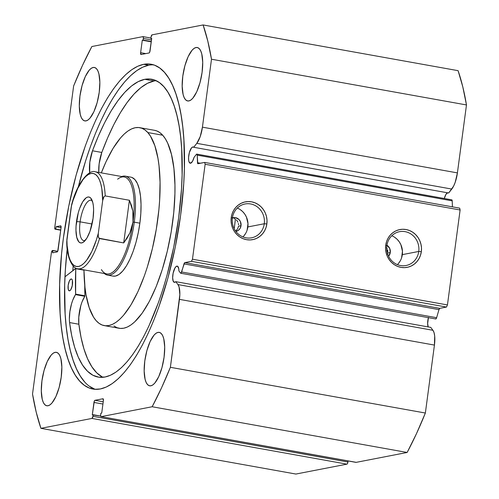 <?xml version="1.0" encoding="UTF-8"?>
<svg xmlns="http://www.w3.org/2000/svg" width="499" height="499" viewBox="0 0 499 499"><rect width="100%" height="100%" fill="white"/><g stroke="black" fill="none" stroke-linecap="round" stroke-linejoin="round"><path stroke-width="0.75" d="M60.697 225.835A2.008 0.686 100.2 0 0 60.604 225.835L56.106 226.708L61.065 227.594L56.106 226.708L55.788 229.078L60.753 229.97L55.221 229.191L60.722 230.176L55.221 229.191A2.008 0.686 100.2 0 1 55.127 229.191A2.008 0.686 100.2 0 1 54.765 227.351L73.634 85.971A249.357 84.874 100.2 0 1 91.86 46.532L142.907 36.627A2.008 0.686 100.2 0 1 143.001 36.627A2.008 0.686 100.2 0 1 143.356 38.467L143.151 40.051L151.303 41.511L142.29 40.219L151.259 41.822L142.29 40.219L140.624 52.682L145.789 53.605L140.624 52.682A2.008 0.686 100.2 0 0 140.986 54.522L140.999 54.522A2.008 0.686 100.2 0 0 141.08 54.522L149.076 52.969A2.008 0.686 100.2 0 0 150.056 50.848L151.721 38.386L150.86 38.554L151.677 38.697L150.86 38.554L151.072 36.97A2.008 0.686 100.2 0 1 152.052 34.855L203.105 24.95L458.088 70.671A249.357 84.874 -79.8 0 1 466.478 104.946L211.495 59.225L207.784 41.037L203.105 24.95A249.357 84.874 100.2 0 1 211.495 59.225L202.426 127.17L457.408 172.891L202.426 127.17L211.495 59.225L466.478 104.946L457.408 172.891A17.371 5.913 -79.8 0 1 451.782 189.065L196.799 143.344L200.236 136.539L202.426 127.17A17.371 5.913 100.2 0 1 196.799 143.344L451.782 189.065L448.676 193.001L193.693 147.28L196.799 143.344L193.693 147.28L192.757 146.987L191.554 147.823L189.383 152.519L188.591 157.235L188.641 160.073L189.146 162.156L190.593 163.21A8.246 2.807 100.2 0 0 194.055 157.341L196.4 154.366A2.008 0.686 100.2 0 1 196.731 154.122A2.008 0.686 -79.8 0 0 196.4 154.366L194.055 157.341L192.471 161.414L190.593 163.21A8.246 2.807 100.2 0 1 190.219 163.21A8.246 2.807 100.2 0 1 188.822 155.133A8.246 2.807 100.2 0 1 192.757 146.987L193.481 147.118L192.757 146.987A8.246 2.807 100.2 0 1 193.132 146.98A8.246 2.807 100.2 0 1 193.693 147.28L448.676 193.001L453.591 186.146L455.219 182.26L457.408 172.891L466.478 104.946L462.766 86.757L458.088 70.671L203.105 24.95L152.052 34.855L151.072 36.97L150.86 38.554L151.721 38.386L149.663 52.289L149.076 52.969L141.08 54.522L140.624 52.682L142.29 40.219L143.151 40.051L143.406 37.724L142.907 36.627L91.86 46.532L82.522 65.338L73.634 85.971L54.765 227.351L55.221 229.191L55.788 229.078L56.106 226.708L60.604 225.835L61.059 227.675L57.703 251.271L57.123 251.945L52.62 252.818L52.938 250.448L52.37 250.554L51.391 252.675L32.522 394.054L36.234 412.243L40.912 428.329L91.966 418.424L92.945 416.309L93.157 414.725L92.296 414.894L94.355 400.99L94.941 400.31L102.937 398.757L103.393 400.597L101.727 413.06L100.873 413.228L100.611 415.555L101.11 416.653L152.158 406.747L161.495 387.941L170.384 367.308L179.846 294.628L179.066 286.925L177.956 284.567L175.76 281.661L174.694 282.34A8.246 2.807 100.2 0 1 174.326 282.347A8.246 2.807 100.2 0 1 172.928 274.269A8.246 2.807 100.2 0 1 176.858 266.123L177.582 266.254L176.858 266.123A8.246 2.807 100.2 0 1 177.232 266.117A8.246 2.807 100.2 0 1 178.904 270.92L180.557 273.121L181.093 273.078L184.586 262.748L191.485 261.333L192.464 259.218L205.133 164.265L204.684 162.424L197.804 163.684L197.174 154.69L196.731 154.122A2.008 0.686 100.2 0 1 196.818 154.122A2.008 0.686 100.2 0 1 197.224 155.139L197.498 162.705L200.479 163.242L197.498 162.705A2.008 0.686 100.2 0 0 197.903 163.722L197.91 163.722A2.008 0.686 100.2 0 0 197.991 163.722L204.684 162.424L459.666 208.145L460.115 209.985L459.666 208.145L204.684 162.424L205.133 164.265L192.464 259.218L447.447 304.939L460.115 209.985L205.133 164.265L460.115 209.985L447.447 304.939L446.468 307.06L447.447 304.939L192.464 259.218L191.485 261.333L184.798 262.63L439.775 308.357L446.468 307.06L191.485 261.333L446.468 307.06L439.775 308.357A2.008 0.686 -79.8 0 0 438.977 309.623L439.775 308.357L184.798 262.63A2.008 0.686 100.2 0 0 183.994 263.902L438.977 309.623L436.619 317.701L438.977 309.623L183.994 263.902L181.636 271.98A2.008 0.686 100.2 0 1 180.744 273.246A2.008 0.686 100.2 0 1 180.557 273.121L178.904 270.92L178.761 268.842L177.694 266.329L176.272 266.391L175.049 267.807L173.116 273.209L172.66 277.862L173.253 281.293L174.694 282.34A8.246 2.807 100.2 0 0 175.76 281.661L430.743 327.381L175.76 281.661L177.956 284.567A17.371 5.913 100.2 0 1 179.453 299.363L434.436 345.083L434.691 336.089L434.049 332.646L432.939 330.288L430.743 327.381L432.939 330.288L177.956 284.567L432.939 330.288A17.371 5.913 -79.8 0 1 434.436 345.083L425.366 413.029L434.436 345.083L179.453 299.363L170.384 367.308A249.357 84.874 100.2 0 1 152.158 406.747L407.14 452.468L416.478 433.662L425.366 413.029L170.384 367.308L425.366 413.029A249.357 84.874 -79.8 0 1 407.14 452.468L356.093 462.373L407.14 452.468L152.158 406.747L101.11 416.653A2.008 0.686 100.2 0 1 101.016 416.653A2.008 0.686 100.2 0 1 100.661 414.812L100.873 413.228L101.727 413.06L103.393 400.597A2.008 0.686 100.2 0 0 103.031 398.757L103.043 398.757A2.008 0.686 100.2 0 0 102.937 398.757L94.941 400.31L103.231 401.795L94.941 400.31A2.008 0.686 100.2 0 0 93.962 402.431L102.931 404.034L93.962 402.431L92.296 414.894L100.661 416.072L93.157 414.725L92.945 416.309A2.008 0.686 100.2 0 1 91.966 418.424L346.948 464.145L347.529 463.465L348.071 460.951L347.928 462.03L92.945 416.309L347.928 462.03A2.008 0.686 -79.8 0 1 346.948 464.145L295.895 474.05L346.948 464.145L91.966 418.424L40.912 428.329A249.357 84.874 100.2 0 1 32.522 394.054L51.391 252.675A2.008 0.686 100.2 0 1 52.37 250.554L57.691 251.296L52.938 250.448L52.62 252.818L57.123 251.945A2.008 0.686 100.2 0 0 58.102 249.831L61.059 227.675A2.008 0.686 100.2 0 0 60.697 225.835L60.71 225.835M447.478 192.789A8.246 2.807 -79.8 0 0 444.291 198.515L445.931 194.392L447.74 192.708M428.416 317.564A8.246 2.807 -79.8 0 0 428.198 326.926M232.391 218.032A17.228 16.062 79 0 0 246.076 237.836A17.228 16.062 79 0 0 264.277 223.752L266.853 223.945A19.236 17.933 -101 0 1 246.525 239.676A19.236 17.933 -101 0 1 231.243 217.558L232.391 218.032A17.228 16.062 -101 0 1 245.053 203.979A17.228 16.062 -101 0 1 264.277 223.752A17.228 16.062 -101 0 1 251.615 237.798A17.228 16.062 -101 0 1 232.391 218.032L231.243 217.558L232.079 213.928L233.563 210.559L235.647 207.584L238.241 205.114L241.254 203.243L244.566 202.045L248.053 201.571L251.571 201.827L254.995 202.812L258.195 204.49L261.039 206.792L263.422 209.63L265.256 212.892L266.466 216.46L267.002 220.19L266.853 223.945L266.017 227.575L264.532 230.943L262.449 233.919L259.854 236.389L256.842 238.26L253.529 239.458L250.043 239.938L246.525 239.676L243.1 238.69L239.9 237.013L237.056 234.711L234.673 231.873L232.84 228.611L231.636 225.043L231.093 221.313L231.243 217.558A19.236 17.933 -101 0 1 251.571 201.827A19.236 17.933 -101 0 1 266.853 223.945L264.277 223.752L247.847 226.939L264.277 223.752A17.228 16.062 79 0 0 250.598 203.948A17.228 16.062 79 0 0 232.391 218.032M386.868 245.733A17.228 16.062 79 0 0 400.554 265.537A17.228 16.062 79 0 0 418.755 251.452L421.331 251.646A19.236 17.933 -101 0 1 401.003 267.377A19.236 17.933 -101 0 1 385.721 245.258L386.868 245.733A17.228 16.062 -101 0 1 399.531 231.679A17.228 16.062 -101 0 1 418.755 251.452A17.228 16.062 -101 0 1 406.092 265.499A17.228 16.062 -101 0 1 386.868 245.733L385.721 245.258L386.557 241.628L388.047 238.26L390.124 235.285L392.725 232.815L395.732 230.943L399.044 229.746L402.531 229.272L406.049 229.528L409.479 230.513L412.673 232.191L415.517 234.493L417.9 237.331L419.734 240.593L420.944 244.161L421.48 247.891L421.331 251.646L420.495 255.276L419.01 258.644L416.927 261.619L414.332 264.09L411.319 265.961L408.007 267.158L404.527 267.632L401.003 267.377L397.578 266.391L394.378 264.713L391.534 262.412L389.151 259.574L387.318 256.311L386.114 252.744L385.571 249.013L385.721 245.258A19.236 17.933 -101 0 1 406.049 229.528A19.236 17.933 -101 0 1 421.331 251.646L418.755 251.452L402.325 254.64L418.755 251.452A17.228 16.062 79 0 0 405.076 231.648A17.228 16.062 79 0 0 386.868 245.733M387.617 253.848L387.792 252.962L390.293 252.482A7.036 6.562 -101 0 1 388.584 256.237L390.293 252.482L387.792 252.962L387.48 254.297M237.661 228.767L238.522 226.197L241.023 225.716A7.036 6.562 -101 0 1 235.89 231.449L238.466 230.27L240.175 228.274L241.023 225.716L238.522 226.197L237.661 228.767L235.933 230.763L237.661 228.767M235.578 231.012L235.933 230.763M397.397 264.62A17.228 16.062 79 0 0 402.325 254.64A17.228 16.062 79 0 0 391.796 235.753M242.919 236.919A17.228 16.062 79 0 0 247.847 226.939A17.228 16.062 79 0 0 237.318 208.052M75.424 268.599A165.001 56.162 100.2 0 1 75.48 267.888L75.424 268.599M73.16 266.017A171.937 58.526 -79.8 0 0 72.81 270.651L73.16 266.017M100.349 388.952A165.001 56.162 100.2 0 1 92.889 389.045A165.001 56.162 100.2 0 1 64.945 227.369A165.001 56.162 100.2 0 1 143.668 64.327L148.69 65.226A165.001 56.162 -79.8 0 0 78.324 186.838L85.554 161.052L90.338 146.818L95.465 133.358L100.904 120.808L106.593 109.287L112.481 98.902L118.506 89.751L124.613 81.936L130.744 75.517L136.838 70.565L142.845 67.122L148.69 65.226L143.668 64.327L149.307 63.997L154.684 65.226L159.749 68.014L164.445 72.33L168.737 78.131L172.579 85.366L175.929 93.955L178.767 103.829L181.056 114.882L182.771 127.008L183.906 140.1L184.381 168.643L183.719 183.819L180.619 215.269L175.268 247.155L167.87 278.249L158.707 307.359L153.573 320.82L148.134 333.369L142.446 344.896L136.564 355.282L130.538 364.426L124.426 372.248L118.3 378.66L112.2 383.612L106.2 387.056L100.349 388.952L94.71 389.282L89.333 388.054L84.269 385.265L79.572 380.949L75.28 375.148L71.438 367.913L68.089 359.324L65.25 349.45L62.968 338.397L61.246 326.271L60.111 313.179L59.637 284.636L61.558 253.866L63.398 238.011L68.75 206.124L76.147 175.03L85.31 145.92L90.444 132.46L95.883 119.91L101.571 108.383L107.453 97.997L113.479 88.853L119.592 81.031L125.723 74.619L131.817 69.667L137.818 66.224L143.668 64.327A165.001 56.162 100.2 0 1 151.128 64.234A165.001 56.162 100.2 0 1 179.072 225.91A165.001 56.162 100.2 0 1 100.349 388.952M84.599 381.847L80.308 376.046L76.466 368.817L73.11 360.222L70.278 350.354L67.989 339.301L66.273 327.169L65.138 314.083L64.664 285.54L65.325 270.358L67.215 248.783A165.001 56.162 -79.8 0 0 95.428 389.332M93.145 67.477L94.96 67.627L96.563 68.8L97.904 70.939L98.921 73.977L99.856 82.235L99.226 92.315L97.13 102.675L93.881 111.745L89.982 118.144L87.967 120.016L86.021 120.889A27.146 9.238 100.2 0 1 84.793 120.908A27.146 9.238 100.2 0 1 80.196 94.305A27.146 9.238 100.2 0 1 93.145 67.477A27.146 9.238 100.2 0 1 94.373 67.465A27.146 9.238 100.2 0 1 98.97 94.068A27.146 9.238 100.2 0 1 86.021 120.889L84.206 120.746L82.603 119.573L81.262 117.433L80.245 114.396L79.31 106.137L79.94 96.058L82.036 85.697L85.285 76.628L89.184 70.228L91.198 68.357L93.145 67.477M55.14 352.344L56.948 352.494L58.558 353.66L59.892 355.806L60.915 358.843L61.845 367.102L61.215 377.175L59.119 387.542L55.876 396.611L51.971 403.005L49.962 404.876L48.01 405.756A27.146 9.238 100.2 0 1 46.781 405.768A27.146 9.238 100.2 0 1 42.184 379.171A27.146 9.238 100.2 0 1 55.14 352.344A27.146 9.238 100.2 0 1 56.368 352.325A27.146 9.238 100.2 0 1 60.965 378.928A27.146 9.238 100.2 0 1 48.01 405.756L46.201 405.606L44.592 404.44L43.257 402.294L42.234 399.256L41.305 390.998L41.928 380.918L44.031 370.557L47.274 361.488L51.179 355.095L53.187 353.223L55.14 352.344M196.007 47.524L197.816 47.673L199.425 48.84L200.76 50.985L201.783 54.023L202.719 62.281L202.089 72.361L199.987 82.722L196.743 91.791L192.839 98.184L190.83 100.056L188.878 100.935A27.146 9.238 100.2 0 1 187.649 100.954A27.146 9.238 100.2 0 1 183.052 74.351A27.146 9.238 100.2 0 1 196.007 47.524A27.146 9.238 100.2 0 1 197.236 47.511A27.146 9.238 100.2 0 1 201.833 74.108A27.146 9.238 100.2 0 1 188.878 100.935L187.069 100.786L185.46 99.619L184.125 97.473L183.102 94.436L182.172 86.177L182.802 76.104L184.898 65.737L188.142 56.668L192.046 50.274L194.055 48.403L196.007 47.524M157.996 332.384L159.811 332.534L161.414 333.706L162.755 335.846L163.772 338.883L164.707 347.142L164.077 357.222L161.982 367.582L158.732 376.651L154.833 383.051L152.819 384.922L150.873 385.796A27.146 9.238 100.2 0 1 149.644 385.814A27.146 9.238 100.2 0 1 145.047 359.211A27.146 9.238 100.2 0 1 157.996 332.384A27.146 9.238 100.2 0 1 159.225 332.371A27.146 9.238 100.2 0 1 163.822 358.974A27.146 9.238 100.2 0 1 150.873 385.796L149.058 385.652L147.454 384.48L146.113 382.34L145.097 379.302L144.161 371.044L144.791 360.964L146.887 350.604L150.137 341.534L154.035 335.135L156.05 333.263L157.996 332.384M355.837 462.274L101.11 416.653L356.093 462.373A2.008 0.686 -79.8 0 1 355.999 462.373L101.016 416.653M428.236 327.013L427.643 323.583L428.473 317.376M435.727 318.967A2.008 0.686 -79.8 0 1 435.54 318.842L436.076 318.799L436.619 317.701L181.636 271.98L436.619 317.701A2.008 0.686 -79.8 0 1 435.727 318.967L180.744 273.246M451.714 199.843A2.008 0.686 -79.8 0 1 451.801 199.843A2.008 0.686 -79.8 0 1 452.206 200.86L197.224 155.139L452.206 200.86L452.425 206.848L452.206 200.86L451.714 199.843L196.905 154.154M295.895 474.05L40.912 428.329L295.895 474.05M387.848 251.59L387.642 250.224L387.848 251.59M387.193 248.926L386.507 247.729L387.193 248.926M238.578 224.824L238.372 223.458L238.578 224.824M237.923 222.161L237.243 220.963L237.923 222.161M236.364 219.934L237.243 220.963L236.364 219.934M234.137 218.475L235.31 219.092L234.137 218.475M143.356 38.467L151.515 39.932L143.356 38.467M150.929 38.067L143.082 36.658M153.611 64.851A165.001 56.162 -79.8 0 0 148.69 65.226M89.296 386.164L94.361 388.952M247.099 230.189L247.984 223.577L246.419 217.04L244.778 214.115L242.645 211.576L240.094 209.518M243.905 235.871L245.77 233.201M232.422 217.832L235.434 217.62L238.896 219.435L240.443 221.668L241.023 225.716A7.036 6.562 -101 0 0 233.17 217.639L233.17 217.639A7.036 6.562 -101 0 0 232.422 217.832M401.576 257.889L402.462 251.278L400.897 244.741L399.256 241.815L397.123 239.277L394.572 237.218M398.383 263.572L400.248 260.902M386.943 245.246L389.707 248.433L390.293 252.482A7.036 6.562 -101 0 0 386.943 245.246M232.883 218.119L232.391 218.051M387.274 252.662A148.808 50.655 -79.8 0 0 387.598 250.068L387.274 252.662M234.199 228.723A148.808 50.655 -79.8 0 0 235.403 219.155L234.199 228.723M125.299 176.153A50.274 17.109 100.2 0 1 134.281 222.174L139.863 223.172L134.281 222.174A50.274 17.109 100.2 0 1 107.553 275.124A50.274 17.109 100.2 0 1 104.378 273.533A50.274 17.109 -79.8 0 0 134.281 222.174A50.274 17.109 -79.8 0 0 121.768 176.54A50.274 17.109 100.2 0 1 125.299 176.153L130.881 177.157A50.274 17.109 100.2 0 1 134.917 179.596L131.942 177.451L130.807 177.139M139.757 127.669A100.549 34.225 100.2 0 0 101.341 172.879L106.031 161.72L113.08 148.346L120.471 137.98L124.207 134.056L127.925 131.025L131.586 128.91L135.148 127.738L138.591 127.519L141.872 128.255L144.96 129.94L147.823 132.559A100.549 34.225 100.2 0 1 153.106 245.471A100.549 34.225 100.2 0 1 104.26 325.61A100.549 34.225 100.2 0 1 96.195 320.72A100.549 34.225 100.2 0 1 83.944 269.865L84.992 287.474L86.046 294.859L89.178 307.584L93.575 317.202L96.195 320.72L99.058 323.34L102.152 325.024L105.426 325.76L108.869 325.541L112.431 324.369L116.092 322.254L119.81 319.223L123.546 315.299L130.938 304.933L137.986 291.559L144.423 275.691L147.33 267.009L152.388 248.571L156.287 229.284L158.863 209.892L159.624 200.392L160.054 182.247L159.025 165.799L157.971 158.42L154.84 145.696L150.442 136.077L147.823 132.559L162.711 135.229L147.823 132.559A100.549 34.225 100.2 0 0 139.757 127.669L154.646 130.339A100.549 34.225 -79.8 0 1 162.711 135.229L159.848 132.609L156.761 130.925L154.609 130.333M104.26 325.61L119.155 328.28A100.549 34.225 -79.8 0 0 168.001 248.14A100.549 34.225 -79.8 0 0 162.711 135.229L165.331 138.747L167.676 143.138L171.456 154.366L173.914 168.475L174.943 184.917L174.912 193.818L173.752 212.562L171.176 231.954L167.284 251.24L162.219 269.678L156.187 286.576L149.413 301.265L142.153 313.191L134.699 321.892L130.981 324.924L127.326 327.038L123.758 328.211L120.315 328.429L117.04 327.693L113.947 326.009M75.461 268.568A164.901 56.125 100.2 0 1 75.511 267.907L75.461 268.568M113.067 276.109L115.437 276.09L119.049 274.45L122.779 270.969L126.472 265.786L129.996 259.1L133.214 251.165L136.002 242.289L138.254 232.815L139.876 223.097L140.818 213.516L141.03 204.44L140.518 196.219L139.29 189.165L137.4 183.557L134.917 179.596A50.274 17.109 100.2 0 1 137.556 236.052A50.274 17.109 100.2 0 1 113.136 276.122L107.553 275.124M92.296 200.885A20.509 6.98 -79.8 0 0 80.102 221.843L76.497 221.575A23.328 7.94 100.2 0 1 91.454 199.07A23.328 7.94 100.2 0 1 93.07 218.356L93.612 209.699L93.375 205.881L92.808 202.6L90.787 198.147L89.402 197.142L87.849 197.018L86.171 197.772L82.728 201.777L79.597 208.551L78.299 212.668L76.06 226.016L75.96 230.232L76.759 237.324L78.786 241.778L80.164 242.782L81.724 242.913L83.402 242.158L86.845 238.154L89.976 231.374L93.07 218.356A23.328 7.94 100.2 0 1 83.776 241.878A23.328 7.94 100.2 0 1 76.497 221.575L80.102 221.843A20.509 6.98 100.2 0 1 91.011 200.242A20.509 6.98 100.2 0 1 92.296 200.885M92.078 223.995L80.102 221.843L92.078 223.995M117.627 179.191A49.27 16.773 100.2 0 1 132.996 222.074L134.281 222.174L132.996 222.074A49.27 16.773 100.2 0 1 101.416 269.603M132.996 222.074A49.27 16.773 -79.8 0 0 124.189 176.977L95.34 171.806A49.27 16.773 100.2 0 1 105.208 195.92L129.403 200.261L132.828 211.002L132.996 222.074L129.902 232.902L123.708 242.919L99.513 238.578A49.27 16.773 100.2 0 1 77.95 268.793L106.798 273.963A49.27 16.773 -79.8 0 0 132.996 222.074L133.32 216.535L132.828 211.002L131.511 205.557L129.403 200.261L105.208 195.92L104.042 196.544L102.682 200.573L98.322 233.258L98.241 236.158L98.927 238.204L123.708 242.919L129.403 200.261L123.708 242.919L127.176 238.042L129.902 232.902L131.848 227.556L132.996 222.074M71.631 204.771L66.76 241.491M78.175 268.83A49.27 16.773 -79.8 0 0 99.513 238.578L98.565 237.574L98.241 236.158L98.322 233.258L96.401 239.844L91.81 251.515L86.577 260.31L83.869 263.366L81.187 265.431L78.58 266.454L76.122 266.41L73.858 265.306L71.844 263.166L70.128 260.035L68.743 255.987L67.109 245.527L66.891 239.358L71.251 206.673L73.172 200.087L77.763 188.416L82.99 179.621L85.697 176.565L88.385 174.5L90.986 173.477L93.45 173.515L95.714 174.619L97.723 176.765L99.444 179.896L100.823 183.944L101.84 188.815L102.682 200.573L98.322 233.258A47.255 16.087 100.2 0 1 78.58 266.454A47.255 16.087 100.2 0 1 66.891 239.358L66.81 242.252M71.931 203.879L71.251 206.673A47.255 16.087 100.2 0 1 90.986 173.477A47.255 16.087 100.2 0 1 102.682 200.573L103.355 197.785L104.042 196.544L105.208 195.92A49.27 16.773 -79.8 0 0 95.116 171.768M95.34 171.806C89.096 169.092 76.921 183.083 71.619 204.808L71.507 205.251M85.198 240.468A20.509 6.98 100.2 0 1 83.77 240.624A20.509 6.98 100.2 0 1 80.102 221.843A20.509 6.98 -79.8 0 0 85.198 240.468M75.723 268.412L83.951 269.884L75.655 268.418L64.976 276.808L75.767 268.474L75.623 294.248L72.704 300.304L71.538 303.841L69.885 311.601L69.367 319.21L69.567 322.56L78.873 324.238A151.303 51.503 -79.8 0 0 102.981 377.294M69.523 290.836A6.032 2.052 100.2 0 1 69.249 290.842A6.032 2.052 100.2 0 1 68.226 284.929A6.032 2.052 100.2 0 1 71.108 278.966L71.631 279.06L70.671 279.159L69.361 280.999L68.17 285.316L68.238 289.389L69.118 290.805L69.954 290.643L70.846 289.607L72.261 285.653L72.392 280.413L71.868 279.259L71.108 278.966A6.032 2.052 100.2 0 1 71.382 278.966A6.032 2.052 100.2 0 1 72.399 284.873A6.032 2.052 100.2 0 1 69.523 290.836M105.058 377.001A151.303 51.503 100.2 0 1 98.216 377.088A151.303 51.503 100.2 0 1 69.567 322.566L71.725 335.665L74.638 347.229L78.274 357.097L82.572 365.125L87.468 371.206L92.908 375.242L98.796 377.182L105.058 377.001L110.422 375.26L115.924 372.111L121.519 367.563L127.139 361.681L132.74 354.508L138.267 346.125L143.662 336.6L148.883 326.034L158.576 302.182L162.955 289.127L166.972 275.485L173.758 246.968L178.667 217.732L181.505 188.896L182.116 174.974L181.68 148.802L180.638 136.795L179.066 125.673L176.964 115.537L174.369 106.487L171.294 98.609L167.77 91.978L163.834 86.658L159.524 82.697L154.883 80.139L149.95 79.01L144.779 79.316A151.303 51.503 100.2 0 1 151.627 79.229A151.303 51.503 100.2 0 1 177.251 227.488A151.303 51.503 100.2 0 1 105.058 377.001M156.168 80.688A151.303 51.503 -79.8 0 0 154.085 80.981L144.779 79.316L154.085 80.981A151.303 51.503 -79.8 0 0 101.796 152.451L92.49 150.779A151.303 51.503 100.2 0 1 144.779 79.316L138.235 81.618L131.499 86.009L124.669 92.427L117.839 100.779L111.115 110.953L104.584 122.791L98.347 136.127L92.49 150.779L89.82 162.2L89.695 172.978M75.705 268.406L75.786 268.68A137.749 46.887 100.2 0 0 75.63 294.111L84.936 295.776L75.63 294.111L75.505 294.628L84.811 296.3A19.754 6.724 -79.8 0 0 78.873 324.231L69.567 322.566A19.754 6.724 100.2 0 1 75.505 294.628L84.811 296.3L84.936 295.776A137.749 46.887 -79.8 0 1 84.736 285.01L84.905 296.063L82.011 301.976L80.844 305.513L78.786 317.177L78.873 324.238L81.031 337.33L83.944 348.895L87.581 358.762L91.878 366.796L96.775 372.872L102.214 376.913M154.085 80.981L147.542 83.289L140.805 87.681L133.975 94.099L127.145 102.451L120.421 112.618L113.891 124.457L107.653 137.799L101.796 152.451L99.126 163.872L98.783 172.423A19.754 6.724 -79.8 0 1 101.796 152.457L92.49 150.785A19.754 6.724 100.2 0 0 89.677 172.847M75.786 268.68L83.951 270.146L75.786 268.68M55.14 229.197L60.722 230.195M150.929 38.049L143.013 36.627M451.801 199.843L196.818 154.122M66.76 241.447C66.423 258.32 73.39 269.348 77.95 268.793"/></g></svg>
